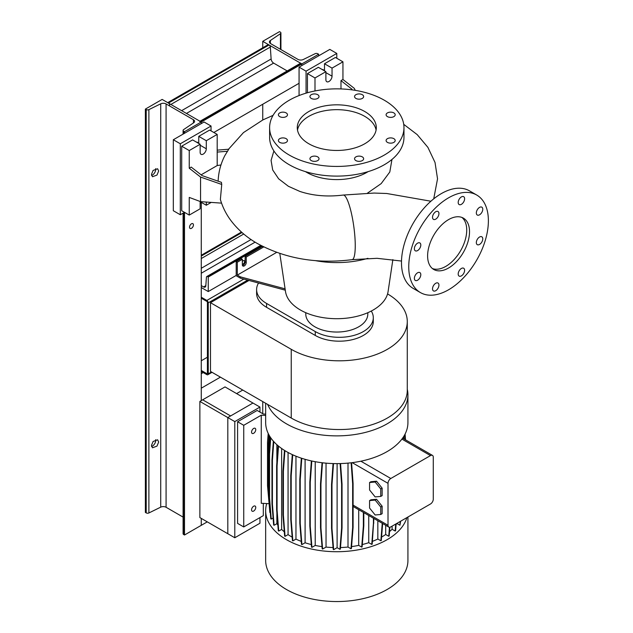 <?xml version="1.0" encoding="UTF-8"?>
<svg xmlns="http://www.w3.org/2000/svg" width="633" height="633" viewBox="0 0 633 633"><rect width="100%" height="100%" fill="white"/><g stroke="black" fill="none" stroke-linecap="round" stroke-linejoin="round"><path stroke-width="0.95" d="M430.915 201.223L386.755 193.5L373.889 193.049M448.568 268.004A29.64 17.115 120 0 0 467.929 241.885A29.64 17.115 120 0 0 463.388 218.132A29.64 17.115 120 0 0 448.568 219.604A29.64 17.115 120 0 0 429.206 245.723A29.64 17.115 120 0 0 433.747 269.468A29.64 17.115 120 0 0 448.568 268.004M432.418 268.55A29.64 17.115 120 0 0 445.774 266.39A29.64 17.115 120 0 0 464.733 241.545A29.64 17.115 120 0 0 461.924 217.443M317.703 160.592A4.542 2.627 0 0 0 319.032 158.733A4.542 2.627 0 0 0 316.223 156.311A4.542 2.627 0 0 0 311.27 156.881A4.542 2.627 0 0 0 309.941 158.733A4.542 2.627 0 0 0 312.749 161.162A4.542 2.627 0 0 0 317.703 160.592M286.156 142.378A4.542 2.627 0 0 0 287.485 140.518A4.542 2.627 0 0 0 284.676 138.097A4.542 2.627 0 0 0 279.723 138.667A4.542 2.627 0 0 0 278.393 140.518A4.542 2.627 0 0 0 281.202 142.947A4.542 2.627 0 0 0 286.156 142.378M286.156 116.622A4.542 2.627 0 0 0 287.485 114.763A4.542 2.627 0 0 0 284.676 112.342A4.542 2.627 0 0 0 279.723 112.911A4.542 2.627 0 0 0 278.393 114.763A4.542 2.627 0 0 0 281.202 117.184A4.542 2.627 0 0 0 286.156 116.622M317.703 98.408A4.542 2.627 0 0 0 319.032 96.548A4.542 2.627 0 0 0 316.223 94.127A4.542 2.627 0 0 0 311.27 94.697A4.542 2.627 0 0 0 309.941 96.548A4.542 2.627 0 0 0 312.749 98.977A4.542 2.627 0 0 0 317.703 98.408M362.313 98.408A4.542 2.627 0 0 0 363.643 96.548A4.542 2.627 0 0 0 360.842 94.127A4.542 2.627 0 0 0 355.888 94.697A4.542 2.627 0 0 0 354.551 96.548A4.542 2.627 0 0 0 357.36 98.977A4.542 2.627 0 0 0 362.313 98.408M393.861 116.622A4.542 2.627 0 0 0 395.19 114.763A4.542 2.627 0 0 0 392.381 112.342A4.542 2.627 0 0 0 387.436 112.911A4.542 2.627 0 0 0 386.098 114.763A4.542 2.627 0 0 0 388.907 117.184A4.542 2.627 0 0 0 393.861 116.622M393.861 142.378A4.542 2.627 0 0 0 395.19 140.518A4.542 2.627 0 0 0 392.381 138.097A4.542 2.627 0 0 0 387.436 138.667A4.542 2.627 0 0 0 386.098 140.518A4.542 2.627 0 0 0 388.907 142.947A4.542 2.627 0 0 0 393.861 142.378M362.313 156.881A4.542 2.627 0 0 0 357.36 156.311A4.542 2.627 0 0 0 354.551 158.733A4.542 2.627 0 0 0 355.888 160.592A4.542 2.627 0 0 0 360.842 161.162A4.542 2.627 0 0 0 363.643 158.733A4.542 2.627 0 0 0 362.313 156.881M461.402 275.877A4.542 2.627 120 0 0 464.369 271.874A4.542 2.627 120 0 0 463.673 268.234A4.542 2.627 120 0 0 461.402 268.455A4.542 2.627 120 0 0 458.434 272.459A4.542 2.627 120 0 0 459.131 276.099A4.542 2.627 120 0 0 461.402 275.877M479.545 244.441A4.542 2.627 120 0 0 482.52 240.437A4.542 2.627 120 0 0 481.824 236.797A4.542 2.627 120 0 0 479.545 237.019A4.542 2.627 120 0 0 476.578 241.031A4.542 2.627 120 0 0 477.274 244.67A4.542 2.627 120 0 0 479.545 244.441M479.545 214.809A4.542 2.627 120 0 0 482.52 210.805A4.542 2.627 120 0 0 481.824 207.165A4.542 2.627 120 0 0 479.545 207.387A4.542 2.627 120 0 0 476.578 211.39A4.542 2.627 120 0 0 477.274 215.03A4.542 2.627 120 0 0 479.545 214.809M461.402 204.332A4.542 2.627 120 0 0 464.369 200.329A4.542 2.627 120 0 0 463.673 196.681A4.542 2.627 120 0 0 461.402 196.91A4.542 2.627 120 0 0 458.434 200.914A4.542 2.627 120 0 0 459.131 204.554A4.542 2.627 120 0 0 461.402 204.332M435.733 219.145A4.542 2.627 120 0 0 438.701 215.141A4.542 2.627 120 0 0 438.004 211.501A4.542 2.627 120 0 0 435.733 211.731A4.542 2.627 120 0 0 432.766 215.734A4.542 2.627 120 0 0 433.463 219.374A4.542 2.627 120 0 0 435.733 219.145M417.59 250.581A4.542 2.627 120 0 0 420.557 246.577A4.542 2.627 120 0 0 419.861 242.937A4.542 2.627 120 0 0 417.59 243.159A4.542 2.627 120 0 0 414.615 247.163A4.542 2.627 120 0 0 415.311 250.803A4.542 2.627 120 0 0 417.59 250.581M417.59 280.213A4.542 2.627 120 0 0 420.557 276.21A4.542 2.627 120 0 0 419.861 272.57A4.542 2.627 120 0 0 417.59 272.791A4.542 2.627 120 0 0 414.615 276.803A4.542 2.627 120 0 0 415.311 280.443A4.542 2.627 120 0 0 417.59 280.213M435.733 290.697A4.542 2.627 120 0 0 438.701 286.686A4.542 2.627 120 0 0 438.004 283.046A4.542 2.627 120 0 0 435.733 283.275A4.542 2.627 120 0 0 432.766 287.279A4.542 2.627 120 0 0 433.463 290.919A4.542 2.627 120 0 0 435.733 290.697M273.891 150.939L271.074 160.434L272.696 169.953L278.623 178.799L288.411 186.3L299.9 191.443C313.034 195.795 327.467 197.005 343.197 195.059A32.6 6.195 82.1 0 1 351.101 211.936A32.6 6.195 82.1 0 1 355.248 245.659A32.6 6.195 82.1 0 1 352.122 259.649C317.062 264.111 285.499 258.747 257.433 243.539C246.443 237.28 237.399 229.344 230.301 219.722C225.807 213.527 222.499 206.777 220.379 199.458L221.732 184.448L221.415 182.336L202.085 175.594L191.206 167.088L189.251 168.22L200.566 177.058L200.566 201.642L221.55 203.138M217.19 150.14L228.766 149.214L224.802 155.671C220.885 163.361 218.67 171.519 218.179 180.136A111.218 64.21 0 0 0 218.14 181.196M364.735 143.778A39.515 22.82 0 0 0 376.311 127.644A39.515 22.82 0 0 0 351.916 106.566A39.515 22.82 0 0 0 308.849 111.511A39.515 22.82 0 0 0 297.273 127.644A39.515 22.82 0 0 0 321.667 148.723A39.515 22.82 0 0 0 364.735 143.778M376.089 130.066A39.515 22.82 0 0 0 349.954 110.973A39.515 22.82 0 0 0 308.849 116.345A39.515 22.82 0 0 0 297.494 130.066M269.611 127.644L269.611 137.321A67.185 38.787 0 0 0 311.08 173.157A67.185 38.787 0 0 0 384.294 164.746A67.185 38.787 0 0 0 403.973 137.321L403.973 127.644A67.185 38.787 0 0 0 362.503 91.809A67.185 38.787 0 0 0 289.289 100.22A67.185 38.787 0 0 0 269.611 127.644A67.185 38.787 0 0 0 311.08 163.48A67.185 38.787 0 0 0 384.294 155.069A67.185 38.787 0 0 0 403.973 127.644M305.462 171.63A42.482 24.529 0 0 0 366.831 172.413A42.482 24.529 0 0 0 368.121 171.63M391.954 159.461L389.809 171.994L381.177 183.61L367.417 193.184M305.715 312.678L305.794 314.585A31.009 17.898 0 0 0 325.283 330.766A31.009 17.898 0 0 0 358.713 326.802A31.009 17.898 0 0 0 367.789 314.585L367.868 312.678M279.802 253.477L285.491 291.536A51.495 29.727 0 0 0 319.151 316.904A51.495 29.727 0 0 0 373.201 309.996A51.495 29.727 0 0 0 388.092 291.536L392.864 259.601M315.281 260.614A69.155 39.926 0 0 0 367.915 258.327M355.287 90.353L354.258 88.327L342.944 79.489L342.944 61.82L332.04 68.111L332.04 76.182A4.344 2.508 -60 0 1 328.97 81.499A4.344 2.508 -60 0 1 326.794 81.72A4.344 2.508 -60 0 1 325.892 79.726L325.892 71.664L314.997 77.954L307.448 73.594L307.448 92.75M220.972 164.968L217.19 165.553L217.19 134.418L206.295 140.708L206.295 148.779A4.344 2.508 -60 0 1 203.225 154.104A4.344 2.508 -60 0 1 201.049 154.317A4.344 2.508 -60 0 1 200.147 152.324L200.147 144.261L189.251 150.551L189.251 168.22M262.568 246.324L245.137 256.389L245.137 261.872A2.769 1.598 -60 0 1 243.183 265.259A2.769 1.598 -60 0 1 242.471 265.52M285.285 290.183L240.39 278.164L236.196 275.751L236.196 261.548L237.312 262.197L242.344 259.293L242.344 264.776A2.769 1.598 120 0 0 242.914 266.042A2.769 1.598 120 0 0 244.298 265.907A2.769 1.598 120 0 0 246.253 262.521L246.253 257.03L263.771 246.925M476.728 195.035L469.457 190.842A56.313 32.512 120 0 0 441.304 193.627A56.313 32.512 120 0 0 404.511 243.254A56.313 32.512 120 0 0 413.143 288.379L420.407 292.573A56.313 32.512 120 0 0 448.568 289.779A56.313 32.512 120 0 0 485.353 240.16A56.313 32.512 120 0 0 476.728 195.035A56.313 32.512 120 0 0 448.568 197.82A56.313 32.512 120 0 0 411.782 247.448A56.313 32.512 120 0 0 420.407 292.573M245.137 256.389L246.253 257.03M242.344 259.293L241.228 258.644L236.196 261.548M237.312 262.197L237.312 275.102L240.39 276.874L285.087 288.838M240.39 278.164L240.39 276.874M237.312 275.102L276.653 252.385M200.147 144.261L192.606 139.901L181.703 146.199L181.703 210.726L189.251 215.085L200.147 208.795L200.147 201.492M217.19 134.418L209.65 130.066L198.754 136.356L198.754 143.454M206.295 202.054L206.295 205.242L211.216 202.402M206.295 205.242L200.147 201.698M189.251 150.551L181.703 146.199M200.566 201.642L189.251 197.417L189.251 215.085M206.295 140.708L198.754 136.356M217.19 165.553L201.12 174.835M217.19 152.086L227.564 151.255M200.566 177.058L221.732 184.448M351.869 89.846L351.869 89.118L340.981 80.62L340.981 88.929M342.944 61.82L335.395 57.461L324.5 63.759L324.5 70.856M325.892 71.664L318.352 67.304L307.448 73.594M332.04 68.111L324.5 63.759M314.997 77.954L314.997 90.954M340.981 80.62L342.944 79.489M351.869 89.118L352.264 89.902M407.28 321.564L407.28 390.292A67.968 39.246 0 0 1 365.32 426.547A67.968 39.246 0 0 1 291.243 418.041L210.488 371.421L210.488 302.693L291.243 349.313A67.968 39.246 0 0 0 365.32 357.819A67.968 39.246 0 0 0 407.28 321.564A67.968 39.246 0 0 0 387.562 293.926M248.983 280.466L210.488 302.693M256.602 289.566L256.602 293.443A33.984 19.623 0 0 0 266.564 307.314L315.274 335.443A33.984 19.623 0 0 0 352.312 339.692A33.984 19.623 0 0 0 373.296 321.564L373.296 317.695A33.984 19.623 180 0 1 352.312 335.822A33.984 19.623 180 0 1 315.274 331.565L266.564 303.444A33.984 19.623 180 0 1 256.602 289.566A33.984 19.623 180 0 1 258.549 283.03M371.286 311.048A33.984 19.623 180 0 1 373.296 317.695M407.28 389.287A71.133 41.066 180 0 1 407.929 394.81A71.133 41.066 180 0 1 364.015 432.75A71.133 41.066 180 0 1 286.496 423.849A71.133 41.066 180 0 1 267.632 404.408M407.929 394.81L407.929 422.559A71.133 41.066 180 0 1 401.915 439.088A71.133 41.066 180 0 1 360.865 461.204A71.133 41.066 180 0 1 286.496 451.598A71.133 41.066 180 0 1 265.662 422.559L265.662 403.268M406.9 517.604A71.133 41.066 180 0 1 358.333 549.792A71.133 41.066 180 0 1 286.496 539.688A71.133 41.066 180 0 1 265.662 510.649A71.133 41.066 180 0 1 266.73 503.559L268.827 503.662M407.929 517.011L407.929 560.482A71.133 41.066 180 0 1 364.015 598.422A71.133 41.066 180 0 1 286.496 589.521A71.133 41.066 180 0 1 265.662 560.482L265.662 510.649M253.659 428.446A2.967 1.709 -60 0 1 255.139 428.304A2.967 1.709 -60 0 1 255.597 430.677A2.967 1.709 -60 0 1 253.659 433.288A2.967 1.709 -60 0 1 252.179 433.439A2.967 1.709 -60 0 1 251.72 431.065A2.967 1.709 -60 0 1 253.659 428.446M253.659 506.21A2.967 1.709 -60 0 1 255.139 506.068A2.967 1.709 -60 0 1 255.597 508.441A2.967 1.709 -60 0 1 253.659 511.053A2.967 1.709 -60 0 1 252.179 511.203A2.967 1.709 -60 0 1 251.72 508.821A2.967 1.709 -60 0 1 253.659 506.21M265.662 414.132L263.304 414.014L257.156 410.461L237.589 421.752L243.737 425.305L261.255 415.193L265.662 415.414M261.255 415.193L261.255 503.282L266.73 503.559M237.589 421.752L237.589 523.396L243.737 526.941L243.737 425.305M243.737 526.941L263.304 515.65L263.304 503.385M368.746 515.491L368.746 542.679L371.753 544.412L372.196 544.158L373.874 518.451M371.753 544.412L373.43 523.254L373.874 523M373.43 523.254L373.43 518.198M405.033 439.547L404.685 434.816M405.508 439.824L405.088 434.048M385.695 525.279L385.695 534.497L388.741 536.262L389.184 536.009L389.873 527.249M388.741 536.262L389.453 527.273M269.563 509.051L267.522 485.74L267.522 441.913L268.194 433.431M348.008 463.119L348.008 547.039L350.975 548.756L351.418 548.502L353.095 527.336L353.095 483.509L351.584 462.731M350.975 548.756L352.652 527.59L352.652 483.762L351.133 462.786M352.652 483.762L353.095 483.509M352.652 527.59L353.095 527.336M392.096 526.15L392.096 529.267L395.158 531.04L395.601 530.786L396.147 523.808M395.158 531.04L395.712 524.061M322.007 546.611A64.02 36.959 180 0 1 315.218 545.448L311.934 547.347L310.257 526.189L310.257 482.354L311.808 461.014M315.218 545.448L315.218 461.694M311.934 547.347L311.499 547.094L309.822 525.936L309.822 482.101L311.357 460.911M309.822 482.101L310.257 482.354M309.822 525.936L310.257 526.189M284.296 531.799A64.02 36.959 180 0 1 281.638 529.417L278.749 531.087L277.072 509.929L277.072 466.094L278.52 446.115M281.638 529.417L281.638 448.496M278.749 531.087L278.306 530.834L276.629 509.676L276.629 465.841L278.093 445.751M276.629 465.841L277.072 466.094M276.629 509.676L277.072 509.929M377.838 520.745L377.838 539.015L380.86 540.764L381.303 540.511L382.649 523.523M380.86 540.764L382.245 523.293M311.294 544.554A64.02 36.959 180 0 1 305.098 542.766L301.917 544.602L300.24 523.444L300.24 479.608L301.791 458.316M305.098 542.766L305.098 459.329M301.917 544.602L301.482 544.348L299.805 523.19L299.805 479.355L301.34 458.165M299.805 479.355L300.24 479.608M299.805 523.19L300.24 523.444M277.847 525.073A64.02 36.959 180 0 1 276.874 523.665L274.089 525.279L272.412 504.121L272.412 460.286L273.765 441.605M276.874 523.665L276.874 512.77M276.874 462.47L276.874 444.698M274.089 525.279L273.646 525.026L271.968 503.868L271.968 460.033L273.345 441.13M271.968 460.033L272.412 460.286M271.968 503.868L272.412 504.121M358.705 509.7L358.705 545.377L361.696 547.102L362.131 546.849L363.809 525.691L363.809 512.643M361.696 547.102L363.366 525.944L363.366 512.39M363.366 525.944L363.809 525.691M396.836 523.412L399.921 525.255L400.657 521.212M399.921 525.255L400.214 521.465M301.245 541.389A64.02 36.959 180 0 1 295.959 539.118L292.873 540.899L291.196 519.733L291.196 475.905L292.731 454.803M295.959 539.118L295.959 456.187M292.873 540.899L292.438 540.645L290.761 519.479L290.761 475.652L292.288 454.597M290.761 475.652L291.196 475.905M290.761 519.479L291.196 519.733M337.112 463.633L337.112 547.68L333.662 549.673L333.219 549.42L331.542 528.262L331.542 484.427L333.061 463.57M331.542 484.427L331.985 484.68L333.512 463.585M331.542 528.262L331.985 528.515L331.985 484.68M333.662 549.673L331.985 528.515M273.092 518.016L271.233 519.092L269.555 497.934L269.555 454.098L270.742 437.807M271.233 519.092L270.797 518.838L269.12 497.68L269.12 453.845L270.331 437.197M269.12 453.845L269.555 454.098M269.12 497.68L269.555 497.934M369.569 508.038L375.155 514.985L380.75 514.487L380.75 507.033L375.155 500.086L369.569 500.584L369.569 508.038M369.569 500.584L370.97 499.777L376.556 499.279L375.155 500.086M380.75 507.033L382.142 506.226L376.556 499.279M380.75 514.487L382.142 513.68L382.142 506.226M390.806 478.493A3.948 2.279 120 0 0 388.013 483.335L388.013 525.279A3.948 2.279 120 0 0 388.828 527.091A3.948 2.279 120 0 0 390.806 526.893L430.487 503.987A3.948 2.279 120 0 0 433.281 499.144L433.281 457.2A3.948 2.279 120 0 0 432.466 455.388A3.948 2.279 120 0 0 430.487 455.586L390.806 478.493L360.865 461.204M326.035 463.158L326.035 547.086L322.624 549.056L320.947 527.898L320.947 484.063L322.49 462.794M333.069 547.545A64.02 36.959 180 0 1 326.035 547.086M288.062 452.476L288.062 534.624L285.072 536.349L283.394 515.183L283.394 471.356L284.897 450.649M292.161 537.148A64.02 36.959 180 0 1 288.062 534.624M396.836 523.475A64.02 36.959 180 0 1 396.092 524.583M358.705 545.377A64.02 36.959 180 0 1 351.568 546.611M377.838 539.015A64.02 36.959 180 0 1 372.418 541.357M392.096 529.267A64.02 36.959 180 0 1 389.532 531.601M348.008 547.039A64.02 36.959 180 0 1 340.491 547.553M337.112 547.68L339.929 549.309L340.372 549.056L342.042 527.89L342.042 484.063L340.554 463.57M339.929 549.309L341.606 528.144L341.606 484.316L340.103 463.585M341.606 484.316L342.042 484.063M341.606 528.144L342.042 527.89M385.695 534.497A64.02 36.959 180 0 1 381.572 537.061M322.624 549.056L322.181 548.803L320.504 527.645L320.504 483.81L322.039 462.739M320.504 483.81L320.947 484.063M320.504 527.645L320.947 527.898M285.072 536.349L284.636 536.096L282.959 514.93L282.959 471.102L284.462 450.38M282.959 471.102L283.394 471.356M282.959 514.93L283.394 515.183M368.746 542.679A64.02 36.959 180 0 1 362.313 544.546M270.307 512.69L268.598 491.556L268.598 447.721L269.46 435.813M270.275 512.714L269.832 512.461L268.163 491.303L268.163 447.468L269.057 435.1M268.163 447.468L268.598 447.721M268.163 491.303L268.598 491.556M403.909 438.906L403.727 436.454M403.427 438.629L403.316 437.102M380.75 496.414L382.142 495.615L382.142 488.162L376.556 481.207L370.97 481.705L369.569 482.512L369.569 489.966L375.155 496.921L380.75 496.414L380.75 488.969L375.155 482.014L369.569 482.512M375.155 482.014L376.556 481.207M380.75 488.969L382.142 488.162M287.192 70.936L273.63 63.102A3.553 2.057 60 0 1 271.122 58.988L270.323 47.04A1.78 1.029 -120 0 0 269.065 44.983L268.329 44.555L167.729 102.633L168.473 103.06L269.065 44.983M169.723 105.118A1.78 1.029 -120 0 0 168.473 103.06M213.843 132.479L299.069 83.279M199.64 121.481A1.78 1.029 -120 0 1 200.526 121.568L201.262 121.995L184.496 131.672L183.665 131.197A1.978 1.139 180 0 1 183.087 130.39A1.978 1.139 180 0 1 183.562 129.646L193.635 122.818A3.948 2.279 0 0 0 194.576 121.338A3.948 2.279 0 0 0 193.421 119.724L166.075 103.939A3.948 2.279 0 0 0 160.719 103.812L148.89 109.628A1.978 1.139 180 0 1 146.207 109.572L145.376 109.09L162.143 99.413L201.262 121.995L201.262 123.609L201.262 121.995L301.862 63.917L301.862 65.531L301.862 63.917L301.126 63.49A1.78 1.029 -120 0 0 300.24 63.403L200.004 121.267M211.042 130.873L211.042 126.03L180.31 143.778L180.31 214.761L184.496 212.34L184.496 535.012L201.262 525.335L201.262 518.395L201.262 525.335L207.276 521.861M236.615 393.599L242.763 390.055M201.262 202.663L201.262 400.618L201.262 388.195L220.411 377.149M201.262 373.676L203.225 372.544M199.87 401.425L199.87 517.588L227.809 533.722L227.809 417.558L199.87 401.425L202.663 399.811L230.61 415.944L227.809 417.558L227.809 533.722L234.796 537.757L259.949 523.23L259.949 517.588M259.949 412.075L259.949 407.074L225.016 386.905L202.663 399.811L230.61 415.944L252.963 403.039L227.809 417.558L234.796 421.594L234.796 537.757M242.344 264.135A1.978 1.139 120 0 0 243.808 263.439A1.978 1.139 120 0 0 244.575 261.548A1.978 1.139 120 0 0 244.172 260.646A1.978 1.139 120 0 0 242.344 261.548M201.262 255.257L241.458 232.05M201.262 287.524L208.249 291.56L236.196 275.426M208.249 291.56L208.249 277.04L261.975 246.015M208.249 277.04L207.553 276.637A1.583 0.91 -120 0 0 206.762 276.558A1.583 0.91 -120 0 0 206.437 277.175L205.812 285.839A3.165 1.828 60 0 1 205.163 287.081A3.165 1.828 60 0 1 203.581 286.923L201.262 285.586M323.795 70.445A3.553 2.057 120 0 0 323.202 69.709A3.553 2.057 120 0 0 322.268 69.567M336.796 58.268L336.796 53.433L329.809 49.398L299.069 67.145L299.069 95.551M336.796 53.433L306.055 71.173L299.069 67.145M306.055 71.173L306.055 93.154M198.042 143.042A3.553 2.057 120 0 0 197.456 142.306A3.553 2.057 120 0 0 196.523 142.164M211.042 126.03L204.063 121.995L173.323 139.743L173.323 210.726L180.31 214.761M180.31 143.778L173.323 139.743M200.147 203.312L201.547 202.505M259.949 407.074L234.796 421.594M201.262 298.175L206.856 301.403A0.791 0.459 60 0 1 207.41 302.368L207.41 373.351A0.791 0.459 60 0 1 206.856 373.676L201.262 370.447M201.262 360.77L207.41 357.218M201.262 371.421L206.856 374.649A1.978 1.139 -120 0 0 207.846 374.744A1.978 1.139 -120 0 0 208.249 373.842L208.249 302.851A1.978 1.139 -120 0 0 206.856 300.43L201.262 297.201M315.123 53.694A1.978 1.139 180 0 1 317.798 53.758L318.628 54.24L301.862 63.917L262.742 41.327L279.509 31.65L280.34 32.133A1.978 1.139 180 0 1 280.917 32.94A1.978 1.139 180 0 1 280.443 33.676L270.37 40.512A3.948 2.279 0 0 0 269.429 41.992A3.948 2.279 0 0 0 270.584 43.598L297.929 59.383A3.948 2.279 0 0 0 303.286 59.51L315.123 53.694M318.628 55.846L318.628 54.24M262.742 413.689L262.742 401.591M262.742 119.985L262.742 104.247M262.742 47.784L262.742 41.327M191.483 228.315A2.769 1.598 120 0 0 193.294 225.878A2.769 1.598 120 0 0 192.867 223.663A2.769 1.598 120 0 0 191.483 223.797A2.769 1.598 120 0 0 189.678 226.234A2.769 1.598 120 0 0 190.106 228.45A2.769 1.598 120 0 0 191.483 228.315M155.671 168.631A4.74 2.738 -60 0 1 155.718 169.264A4.74 2.738 -60 0 1 151.532 175.436M158.669 170.973L157.609 168.758L153.091 170.451L151.422 174.534L152.482 176.749L157 175.048L158.669 170.973M155.671 439.674A4.74 2.738 -60 0 1 155.718 440.307A4.74 2.738 -60 0 1 151.532 446.479M158.669 442.016L157.609 439.793L153.091 441.494L151.422 445.577L152.482 447.792L157 446.091L158.669 442.016M183.087 517.098L166.075 507.278A3.948 2.279 0 0 0 160.719 507.152L148.89 512.967A1.978 1.139 180 0 1 146.207 512.904L145.376 512.421L145.376 109.09M184.496 133.286L184.496 131.672M184.496 535.012L183.665 534.529A1.978 1.139 180 0 1 183.087 533.722L183.087 213.155M246.253 262.521L245.137 261.872M206.295 148.779L200.147 145.226M332.04 76.182L325.892 72.629M291.243 418.041L291.243 349.313M315.274 331.565L315.274 335.443M266.564 303.444L266.564 307.314M430.487 455.586L401.915 439.088M388.013 525.279L353.095 505.118M388.013 483.335L352.193 462.652M170.878 104.453L270.323 47.04M200.526 121.568L301.126 63.49M186.442 113.442L273.63 63.102M181.624 110.656L271.122 58.988M201.262 256.064L242.012 232.54M201.262 258.541L243.729 234.02M207.553 276.637L261.247 245.636M203.581 286.923L205.828 285.633M201.262 273.234L255.107 242.154M201.262 268.289L251.056 239.543M206.856 373.676L207.41 373.351M208.249 373.842L211.462 371.982M208.249 302.851L247.645 280.11M206.856 300.43L243.824 279.09M280.443 49.295L280.443 33.676M270.37 43.463L270.37 40.512M146.207 512.904L146.207 109.572M148.89 512.967L148.89 109.628M183.665 534.529L183.665 212.823M183.665 133.769L183.665 131.197M193.421 122.96L193.421 119.724M166.075 507.278L166.075 103.939M160.719 507.152L160.719 103.812M374.238 193.049L343.197 195.059M273.068 115.356L262.901 119.906L243.468 132.598L228.537 149.23M403.727 124.337L417.218 134.639L427.9 147.37L435.029 162.475L437.538 178.846L433.724 198.841M401.504 261.049L377.046 258.311L352.122 259.649M388.828 527.091L353.095 506.455M432.466 455.388L402.604 438.147M206.762 276.558L260.764 245.382M207.846 374.744L212.047 372.315M280.917 49.564L280.917 32.94M183.087 134.101L183.087 130.39"/></g></svg>
